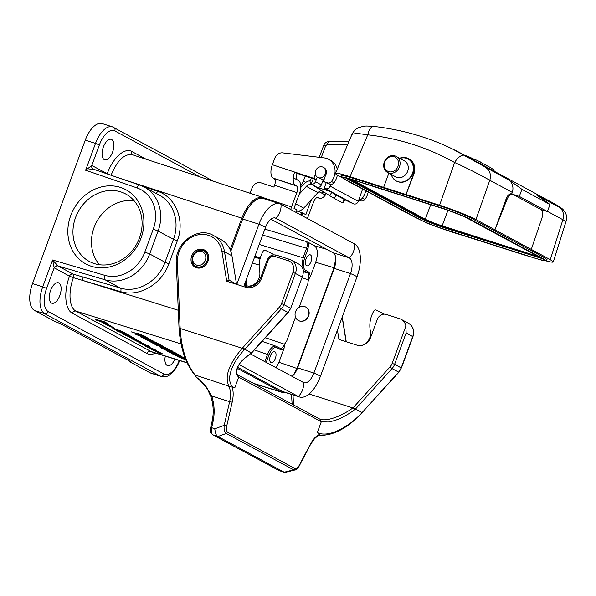 <?xml version="1.0" encoding="UTF-8"?>
<svg xmlns="http://www.w3.org/2000/svg" width="596" height="596" viewBox="0 0 596 596"><rect width="100%" height="100%" fill="white"/><g stroke="black" fill="none" stroke-linecap="round" stroke-linejoin="round"><path stroke-width="0.89" d="M399.551 158.245A13.417 11.696 118.3 0 1 408.7 158.707A13.417 11.696 118.3 0 1 413.52 174.084L406.003 194.527L383.623 187.39L388.86 173.16M396.385 181.028A12.456 10.862 -61.7 0 0 396.549 181.124A12.456 10.862 -61.7 0 0 398.173 181.81A12.456 10.862 -61.7 0 0 412.469 174.404A12.456 10.862 -61.7 0 0 408.379 159.192A12.456 10.862 -61.7 0 0 408.215 159.11M447.939 210.314L442.128 225.862L534.53 255.319L534.798 254.447M468.992 157.612L469.223 156.971L474.118 159.251M480.547 162.38L490.746 167.692L494.188 170.113L493.928 171.059M464.351 155.109L469.223 156.971M480.026 164.28L480.637 162.052L474.2 159.087M452.245 148.844L508.664 179.985A11.495 10.028 118.3 0 1 512.284 192.404L489.778 180.26A11.495 10.028 -61.7 0 0 486.157 167.849M541.012 209.531L541.093 209.576A7.666 3.703 -72.3 0 1 541.891 218.151L531.289 249.411L494.941 229.803L507.04 199.347A7.666 3.703 -72.3 0 1 512.53 194.199A7.666 3.703 -72.3 0 1 512.836 194.333L541.012 209.531L547.404 211.573L550.004 204.502L521.917 189.349A306.635 267.343 -61.7 0 0 508.664 179.985M550.004 204.502A306.635 267.343 -61.7 0 0 536.75 195.138L559.257 207.281A11.495 10.028 118.3 0 1 562.877 219.7L547.471 211.386M461.617 153.634L552.887 202.908C560.791 207.55 562.915 209.01 559.257 207.281M545.765 260.81C550.518 262.091 553.021 262.464 553.297 261.942L550.294 259.662L562.877 219.7L566.073 221.347C567.355 216.229 565.678 213.279 565.448 212.846L563.101 209.583C561.909 208.28 558.519 206.06 552.932 202.931L551.039 201.88M531.289 249.411L550.294 259.662M475.936 219.552C469.581 216.065 452.26 209.241 439.587 205.233L454.636 162.522C466.772 167.834 483.393 176.565 489.778 180.26L475.936 219.552L494.941 229.803L506.078 199.042L507.04 199.347M408.7 158.707L409.228 158.998C414.421 162.41 415.963 167.498 413.848 174.263L406.003 194.527L439.587 205.233M465.044 155.519A11.495 5.692 -60.7 0 0 454.636 162.522C427.883 147.584 398.918 138.354 367.747 134.823L350.038 176.684L383.623 187.39M350.038 176.684C341.031 173.846 336.174 172.766 335.459 173.436C335.332 173.809 336.33 174.568 338.461 175.723L342.052 177.66M545.891 260.728L547.076 259.744C545.057 257.39 532.712 251.691 526.283 247.921L475.012 220.259C471.563 217.629 452.111 209.487 438.224 205.419L361.563 180.983C352.258 177.921 340.852 174.412 341.62 175.798L341.88 177.31L344.071 179.061L413.386 216.46L426.9 223.068C439.408 227.918 451.15 231.948 462.138 235.174L522.089 254.283L543.507 260.728L545.891 260.728C543.999 258.485 531.587 252.719 525.18 248.972L473.909 221.31C470.199 218.583 451.872 210.91 438.097 206.857L361.437 182.413C352.012 179.314 341.173 175.991 341.88 177.31M511.353 193.827C509.371 193.536 507.606 195.272 506.078 199.042M511.763 193.961L512.284 192.404M313.258 178.696L311.209 184.142C313.109 184.529 314.546 183.724 315.515 181.75L316.305 179.694M326.139 182.927L324.164 188.276L325.558 188.716C327.591 189.118 329.111 188.261 330.11 186.138L330.773 184.35M324.164 188.276L330.028 191.435L317.072 187.308L311.209 184.142M344.853 199.809L353.808 203.959L325.558 188.716M330.11 186.138L358.308 201.344L362.599 189.066M358.308 201.344C357.339 203.489 355.834 204.361 353.808 203.959M323.092 180.283L321.348 184.902A3.643 3.174 118.3 0 1 317.072 187.308M512.925 194.378L519.317 196.419L521.917 189.349M547.404 211.573L519.317 196.419M345.248 177.764L423.026 219.596C429.44 222.502 436.801 225.318 445.108 228.03L543.06 258.895M351.908 179.619L425.283 219.209C429.396 221.31 435.005 223.53 442.128 225.862L442.202 226.718C434.7 224.245 428.762 221.898 424.389 219.693L347.967 178.45M541.116 257.845L534.619 256.183A0.767 0.38 107.6 0 1 534.53 255.319L538.642 256.518M461.639 153.641C434.439 139.032 405.168 129.965 373.834 126.441C364.961 125.987 366.078 125.495 358.837 127.596C358.174 127.894 354.627 129.071 352.012 134.316L356.728 133.318L367.747 134.823A11.495 5.245 -83.7 0 1 373.767 126.434M348.846 141.796L329.253 141.453C326.638 141.58 324.805 142.861 323.762 145.275L325.721 145.677L327.554 144.329L347.624 144.679M311.194 184.142L309.942 181.869L311.38 178.077M391.289 174.472A12.456 10.862 -61.7 0 0 396.221 180.946A12.456 10.862 -61.7 0 0 397.845 181.631A12.456 10.862 -61.7 0 0 412.141 174.226A12.456 10.862 -61.7 0 0 408.051 159.013A12.456 10.862 -61.7 0 0 399.931 158.447M388.659 171.626A7.957 6.936 -61.7 0 0 398.508 162.298A7.957 6.936 -61.7 0 0 387.02 158.633A7.957 6.936 -61.7 0 0 388.659 171.626M388.756 172.974A9.104 7.934 -61.7 0 0 399.201 167.558A9.104 7.934 -61.7 0 0 396.213 156.443A9.104 7.934 -61.7 0 0 384.904 160.689A9.104 7.934 -61.7 0 0 387.571 172.468A9.104 7.934 -61.7 0 0 388.756 172.974M387.571 172.468L395.744 176.878A9.104 7.934 -61.7 0 0 396.936 177.385A9.104 7.934 -61.7 0 0 407.381 171.968A9.104 7.934 -61.7 0 0 404.393 160.853L396.213 156.443M405.898 326.072L392.168 363.374L394.597 364.327L406.137 332.97L405.898 326.072A11.495 10.028 -61.7 0 0 401.175 319.344A11.495 10.028 -61.7 0 0 399.678 318.711L386.245 314.427A7.666 6.683 -61.7 0 0 377.216 319.56L370.615 337.492A11.495 10.028 118.3 0 1 357.071 345.188L338.938 339.415L337.433 330.057M361.496 413.222L362.137 412.551L352.959 407.955L309.123 394.008M214.784 428.8C215.29 433.21 216.311 435.75 217.845 436.414L212.869 434.834A7.666 3.703 -72.3 0 1 211.64 427.794L212.906 422.259C214.888 413.371 214.485 404.61 211.699 395.967L229.631 401.682L224.208 425.35L226.771 425.827C226.078 428.964 226.338 431.079 227.568 432.182A1.915 1.669 118.3 0 1 226.256 433.463C224.454 432.115 223.768 429.403 224.208 425.35L214.784 428.8L210.738 427.339C210.276 433.158 210.202 432.018 212.623 434.73L279.092 470.587A1.915 1.669 -61.7 0 0 279.338 470.691A7.666 3.703 107.7 0 0 279.666 470.833M210.991 396.601L210.85 396.534C213.524 404.84 213.912 413.259 212.005 421.797L212.906 422.259M247.206 285.924A1.915 0.924 107.7 0 0 247.117 285.886A1.915 0.924 107.7 0 0 245.716 287.265L226.696 281.208L229.073 280.142L236.508 284.15L231.956 255.818A26.827 23.393 -61.7 0 0 220.818 239.458L213.383 235.45C197.671 225.914 174.539 243.317 176.274 262.985L179.076 329.029A1.915 0.544 -3.4 0 1 179.076 329.022A1.915 0.544 -3.4 0 1 180.171 328.47L242.229 348.258C228.693 364.312 224.297 376.963 229.043 386.201L195.153 375.033C186.392 364.26 181.4 348.742 180.171 328.47L180.111 327.577M194.564 374.675A1.915 1.483 -42.7 0 0 195.153 375.033L196.576 377.663C201.202 381.179 205.024 385.433 208.041 390.425L210.85 396.541L211.699 395.967L205.605 385.798C203.638 383.273 199.526 379.525 196.792 377.551A1.915 1.371 -23.5 0 1 195.995 376.903A1.915 1.915 0 0 0 196.501 377.596M285.447 472.345L284.314 472.278L217.845 436.421M362.137 412.551L398.888 372.217L401.205 367.896A11.495 10.028 118.3 0 1 398.635 372.157L362.137 412.551M293.016 394.925L293.545 404.945M355.41 408.968C350.768 413.006 341.94 418.005 336.926 419.696C335.272 420.523 328.62 422.102 328.053 422.005L321.304 421.759L320.372 419.442C324.149 420.329 329.119 419.651 335.287 417.423C340.882 415.494 348.064 411.493 352.877 407.955M179.21 328.351L180.111 327.606L177.362 262.464A1.915 0.529 -2.4 0 0 176.274 262.978M203.184 249.471A9.774 8.523 118.3 0 1 204.458 250.015A9.774 8.523 118.3 0 1 207.319 262.657A9.774 8.523 118.3 0 1 195.183 267.217A9.774 8.523 118.3 0 1 191.972 255.282A9.774 8.523 118.3 0 1 203.184 249.471M246.595 285.998L245.567 285.67A11.495 10.028 -61.7 0 0 246.677 285.946M251.497 352.906L243.31 359.373C240.71 362.048 238.944 364.365 238.013 366.331C236.94 368.47 236.411 370.556 236.433 372.575C236.567 374.37 237.32 375.912 238.698 377.194L234.742 387.944C225.214 383.63 229.46 365.564 244.196 349.964L244.837 349.271L251.519 353.1L288.196 312.505L290.714 308.333L302.969 275.017L303.468 270.808A11.495 10.028 -61.7 0 0 298.745 264.088L291.31 260.079A11.495 10.028 118.3 0 1 295.445 273.251L283.905 304.616L281.476 303.655L293.016 272.298A9.581 8.351 -61.7 0 0 288.322 260.787L274.898 256.504A5.751 5.014 -61.7 0 0 268.118 260.355L261.525 278.287A13.417 11.696 118.3 0 1 245.716 287.265M217.987 436.495L226.256 433.463L293.672 469.834L294.834 469.998C296.093 470.52 300.123 465.014 299.52 465.402A1.915 0.581 -152.2 0 0 299.423 465.014L310.322 444.303C313.161 439.043 316.282 435.706 319.694 434.298L319.978 435.259M284.18 472.203L293.672 469.834A1.915 1.669 -61.7 0 0 294.983 468.56C296.48 468.918 297.963 467.741 299.423 465.014M319.694 434.298L317.348 432.502C319.396 433.732 322.235 434.231 325.87 433.992C329.32 433.746 333.104 432.711 337.217 430.901C340.852 429.388 345.017 426.967 349.718 423.637C352.363 421.826 358.74 416.373 361.481 413.244L361.75 413.296C347.11 428.375 333.164 435.698 319.903 435.274M317.348 432.502L321.304 421.752L238.698 377.186L237.767 374.884M288.196 312.498L287.942 312.438A11.495 10.028 -61.7 0 0 290.513 308.177L283.905 304.616A11.495 10.028 118.3 0 1 281.334 308.87L244.837 349.271L242.863 347.58L279.338 307.208A9.581 8.351 -61.7 0 0 281.476 303.655M244.196 349.964L242.229 348.258L242.863 347.58M234.742 387.944L229.043 386.193M383.288 313.63L383.243 313.608A1.915 1.669 118.3 0 0 383.198 313.585L376.15 310.091A1.915 1.669 -61.7 0 0 373.841 310.956A26.827 23.393 118.3 0 0 370.25 330.445L370.414 331.331A11.495 10.028 -61.7 0 1 361.765 345.427M383.243 313.608A1.915 1.669 118.3 0 1 383.824 314.174M272.595 253.911L272.551 253.889A1.915 1.669 118.3 0 0 272.506 253.866L265.458 250.372A1.915 1.669 -61.7 0 0 263.149 251.244A26.827 23.393 118.3 0 0 259.565 270.726L259.722 271.612A11.495 10.028 -61.7 0 1 247.861 286.087M272.551 253.889A1.915 1.669 118.3 0 1 273.311 254.902M230.175 249.761L241.805 218.166C248.01 203.266 255.066 196.375 262.97 197.477L267.701 199.906M301.881 266.919L303.126 257.651L306.612 248.167C307.67 244.829 307.506 242.594 306.106 241.455L308.683 242.617L308.043 248.733L304.556 258.217C302.664 264.229 302.962 268.26 305.45 270.301L309.048 272.245L310.464 276.499C308.847 278.593 307.976 280.954 307.856 283.584L299.125 307.32M295.504 317.154L286.728 341.009C285.111 343.102 284.247 345.464 284.128 348.094L278.898 362.293L296.987 368.484L334.058 267.723L315.694 262.3C318.279 254.052 317.869 248.532 314.457 245.731L308.683 242.617M307.856 283.584L308.214 279.733C309.272 276.395 309.108 274.16 307.715 273.02L303.416 270.554M246.625 285.938L246.602 278.786M280.18 348.362L280.224 348.377C281.819 348.623 283.234 347.245 284.478 344.242L286.728 341.009M305.748 307.052A7.666 6.683 118.3 0 1 305.89 307.126A7.666 6.683 118.3 0 1 308.907 315.075A7.666 6.683 118.3 0 1 302.254 321.281A7.666 6.683 118.3 0 1 298.611 320.618A7.666 6.683 118.3 0 1 298.469 320.544M315.694 262.3L310.464 276.499M140.276 185.311L157.582 191.271C175.865 197.105 185.192 220.55 177.31 240.851L173.451 239.331C179.97 222.338 173.764 202.677 159.572 195.346L144.336 187.122A38.33 33.421 118.3 0 1 158.104 231.054L149.671 253.978L165.018 262.255L173.451 239.331L158.104 231.054L153.254 229.14A34.493 30.076 -61.7 0 0 136.924 187.882L85.623 170.24L91.821 165.472L107.213 173.727C112.927 157.798 124.639 147.227 131.82 151.496L146.318 159.318M93.617 169.271L85.623 170.24L95.502 143.405L85.265 140.142L32.497 283.577L42.726 286.84L52.597 260.005L57.864 265.861A3.069 2.63 -49.3 0 0 54.162 267.835L52.597 260.005L104.747 275.337A34.493 30.076 -61.7 0 0 144.821 252.063L149.671 253.978A38.33 33.421 118.3 0 1 105.142 279.837L58.036 265.98L73.084 274.1L120.362 288.047C137.289 293.463 158.402 281.267 165.018 262.255L168.877 263.775C161.732 284.314 138.935 297.486 120.66 291.638L73.382 277.676C67.996 291.943 69.211 307.864 75.93 311.127L151.794 351.916M253.538 383.362L281.044 391.9L237.26 368.283M281.044 391.9L285.715 392.593M270.398 355.805A5.751 2.779 107.7 0 0 271.128 362.614A5.751 2.779 107.7 0 0 275.523 357.98A5.751 2.779 107.7 0 0 274.622 351.662A5.751 2.779 107.7 0 0 270.398 355.805M276.149 367.762L278.898 362.293M335.764 258.336L334.058 267.723M296.987 368.484L293.411 375.085M165.308 356.11A10.735 5.185 107.7 0 0 167.58 365.616A10.735 5.185 107.7 0 0 174.978 359.112M59.823 295.497A10.735 5.185 107.7 0 0 58.453 282.78A10.735 5.185 107.7 0 0 50.25 291.429A10.735 5.185 107.7 0 0 51.934 303.23A10.735 5.185 107.7 0 0 59.823 295.497M150.14 372.828L160.369 376.091A22.998 11.115 -72.3 0 0 161.3 376.486L151.071 373.23A22.998 11.115 -72.3 0 1 150.14 372.828L129.488 361.69L129.704 361.101M129.488 361.69L131.031 361.817L59.995 323.494L55.145 321.579L34.493 310.441A22.998 11.115 -72.3 0 1 32.497 283.577M70.708 215.633A42.16 36.758 118.3 0 1 136.03 198.289A42.16 36.758 118.3 0 1 110.893 266.606A42.16 36.758 118.3 0 1 70.708 215.633M85.265 140.142A22.998 11.115 -72.3 0 1 102.162 123.581L112.398 126.844A22.998 11.115 -72.3 0 0 95.502 143.405L99.376 144.932L91.821 165.472A3.069 2.682 105.2 0 0 93.43 169.197A3.069 2.675 118.3 0 1 93.267 169.122A3.069 2.675 118.3 0 1 92.164 165.606M99.51 264.743A38.33 33.421 118.3 0 1 94.064 227.523A38.33 33.421 118.3 0 1 134.055 200.703M75.558 217.54A38.33 33.421 -61.7 0 0 89.333 261.465A38.33 33.421 -61.7 0 0 136.938 243.6A38.33 33.421 -61.7 0 0 125.726 193.998A38.33 33.421 -61.7 0 0 75.558 217.54M112.592 152.062A10.735 5.185 107.7 0 0 111.229 139.345A10.735 5.185 107.7 0 0 103.026 147.994A10.735 5.185 107.7 0 0 104.71 159.795A10.735 5.185 107.7 0 0 112.592 152.062M306.024 258.984A5.751 2.779 107.7 0 0 306.754 265.801A5.751 2.779 107.7 0 0 311.149 261.167A5.751 2.779 107.7 0 0 310.248 254.842A5.751 2.779 107.7 0 0 306.024 258.984M262.985 197.485L132.208 154.699C124.311 153.582 117.27 160.436 111.065 175.261L134.83 183.434M155.519 353.07C152.352 354.65 149.507 354.784 146.989 353.465L72.332 313.183C64.904 309.577 63.563 291.965 69.516 276.164A3.069 2.675 -61.7 0 1 73.084 274.1A3.069 1.46 -73.6 0 1 73.382 277.676L69.516 276.164L54.162 267.835L46.607 288.367A19.929 9.633 107.7 0 0 48.336 311.648L163.982 374.042A19.929 9.633 107.7 0 0 179.277 360.446M264.855 361.675L267.522 354.426C270.025 348.436 272.856 345.687 276.015 346.164L276.425 346.343A1.147 1.006 -61.7 0 1 276.551 346.403L262.098 341.381M245.045 287.056A30.664 26.738 -61.7 0 0 245.202 282.586M356.937 277.043L358.911 270.517A28.362 13.708 107.7 0 1 356.937 277.043L320.328 376.553A15.332 1.214 -159.8 0 0 320.328 376.553L356.937 277.051A15.332 1.214 -159.8 0 0 356.937 277.043A15.332 1.214 -159.8 0 0 350.493 273.571L334.214 268.379L297.598 367.888A13.417 6.481 -72.3 0 1 292.055 376.344M334.214 268.379A13.417 6.481 107.7 0 0 333.045 252.711L270.957 219.216M237.625 367.337L282.057 391.304L298.335 396.496A15.332 13.365 -61.7 0 0 303.483 382.513L250.35 353.845M239.13 364.551L298.335 396.496A28.362 13.708 -72.3 0 0 299.483 396.981L283.204 391.796A28.362 13.708 -72.3 0 1 282.057 391.304M358.911 270.517A28.362 13.708 107.7 0 0 354.471 243.92L280.954 204.257A28.362 13.708 107.7 0 0 279.807 203.765L263.521 198.58A28.362 13.708 107.7 0 0 242.684 219.008L230.801 251.311M279.807 203.765A28.362 13.708 107.7 0 0 258.962 224.193L236.806 284.426M265.406 227.672L243.719 286.631L265.406 227.665A15.332 1.214 20.2 0 1 265.406 227.672L265.697 226.927A13.417 6.481 107.7 0 0 265.414 227.665A15.332 1.214 20.2 0 0 258.962 224.193L242.684 219.008M320.32 376.553A28.362 13.708 -72.3 0 1 319.717 378.125L320.328 376.553A15.332 1.214 -159.8 0 0 313.883 373.081L350.493 273.571A13.417 6.481 107.7 0 0 349.33 257.904L275.806 218.24A13.417 6.481 107.7 0 0 275.263 218.009A13.417 6.481 107.7 0 0 265.697 226.927M319.717 378.125A28.362 13.708 -72.3 0 1 299.483 396.981M297.598 367.888L313.883 373.081A13.417 6.481 -72.3 0 1 304.027 382.744A13.417 6.481 -72.3 0 1 303.483 382.513M249.717 193.141L251.184 190.34M344.443 199.533L344.89 199.742L342.916 203.02L342.469 202.811L344.443 199.533L336.189 195.078L334.207 198.356L329.722 195.689L331.696 192.411L336.189 195.078M342.469 202.811L334.207 198.356M344.89 199.742L343.259 198.654M310.367 180.759A9.581 8.351 -61.7 0 0 304.042 183.911L300.757 187.502M297.695 211.267A9.581 8.351 -61.7 0 0 303.707 208.138L317.929 192.612A5.751 5.014 118.3 0 1 321.743 190.72M299.296 194.087L306.366 186.369A5.751 5.014 118.3 0 1 312.572 185.006A5.751 5.014 118.3 0 1 312.662 185.051L329.722 195.689M296.652 210.917L301.442 212.496L300.563 214.836M301.867 215.536L302.813 213.033L301.442 212.496M302.813 213.033L305.867 214.679L310.918 200.263M250.082 193.26L252.078 187.949A7.666 6.683 -61.7 0 1 261.145 182.883L273.892 187.077L274.562 185.289A5.751 2.779 108.2 0 0 274.1 178.584L273.273 178.137A11.495 5.565 -71.8 0 1 272.35 164.727L274.808 158.193A7.666 6.683 118.3 0 1 282.72 152.874L324.328 157.933A15.332 13.365 118.3 0 1 328.523 159.266A15.332 13.365 118.3 0 1 331.473 181.475A3.829 3.345 118.3 0 1 327.569 182.875L323.419 181.512L325.468 175.47A5.751 5.014 -61.7 0 0 323.978 167.7L323.174 167.26A5.751 5.014 118.3 0 1 325.356 173.503A5.751 5.014 118.3 0 1 319.925 177.913A5.751 5.014 118.3 0 1 317.713 177.385A5.751 5.014 118.3 0 1 315.277 172.408A5.751 5.014 118.3 0 1 323.174 167.26M315.418 174.33L313.839 178.36L294.655 172.058A11.495 5.565 108.2 0 0 293.306 177.787L298.425 180.543A11.495 5.565 108.2 0 1 299.348 193.953L293.97 208.265L297.024 209.911L296.085 212.414M368.172 192.068A15.332 13.365 118.3 0 1 364.841 199.481A3.829 3.345 118.3 0 1 360.945 200.882L358.725 200.152M358.896 199.645A3.829 3.345 -61.7 0 0 362.368 198.14A15.332 13.365 -61.7 0 0 365.691 190.727M300.704 185.11A5.751 2.779 108.2 0 0 303.245 181.393L305.249 176.066M337.329 175.09A15.332 13.365 118.3 0 1 333.946 182.816A3.829 3.345 118.3 0 1 330.05 184.209L323.419 181.512M317.318 177.146L316.32 179.701L313.839 178.36L272.35 164.727M328.523 159.266L331.004 160.6A15.332 13.365 118.3 0 1 337.232 169.242M307.119 218.367A5.751 2.779 108.2 0 0 308.341 216.02L313.72 201.709A5.751 2.779 -71.8 0 1 317.996 197.581A5.751 2.779 -71.8 0 1 318.212 197.678L317.757 197.529M317.266 197.537L318.212 197.678M319.039 198.125A11.495 5.565 108.2 0 0 319.486 198.312A11.495 5.565 108.2 0 0 325.349 195.071L320.231 192.307A11.495 5.565 108.2 0 0 319.791 192.121A11.495 5.565 108.2 0 0 318.569 192.001M311.566 199.556A11.495 5.565 108.2 0 0 311.246 200.368M323.643 191.897A5.751 2.779 -71.8 0 1 321.281 192.851A5.751 2.779 -71.8 0 1 321.058 192.754L325.349 195.071A11.495 5.565 108.2 0 0 326.347 193.588M294.655 172.058L297.136 173.399A5.751 2.779 -71.8 0 0 297.598 180.096L293.306 177.787A11.495 5.565 108.2 0 0 295.579 185.468L296.406 185.915A5.751 2.779 -71.8 0 1 296.868 192.612L291.489 206.924A5.751 2.779 108.2 0 0 290.841 209.583M297.136 173.399L316.32 179.701M301.852 212.72L300.973 215.059M317.713 177.385L323.911 180.059M193.201 256.384A7.286 6.347 -61.7 0 0 200.144 265.19A7.286 6.347 -61.7 0 0 204.48 253.389A7.286 6.347 -61.7 0 0 193.201 256.384M301.971 321.132A7.666 6.683 118.3 0 1 298.328 320.469A7.666 6.683 118.3 0 1 296.085 310.546A7.666 6.683 118.3 0 1 305.606 306.977A7.666 6.683 118.3 0 1 308.624 314.926A7.666 6.683 118.3 0 1 301.971 321.132M185.781 359.813L177.116 356.401L182.853 358.673L184.328 358.926L181.877 357.749L185.423 358.911M185.289 358.561L180.722 356.617L182.011 357.496L176.192 355.73L172.497 353.905L178.234 356.185L179.709 356.43L177.258 355.261L185.043 357.905M172.639 353.622L166.359 350.768L178.353 355.112L175.582 353.629L179.135 354.873L181.713 356.296L170.374 352.4L172.639 353.622M168.02 351.133L161.739 348.273L173.734 352.623L170.963 351.141L174.516 352.378L177.094 353.808L165.755 349.912L168.02 351.133M170.821 350.925L165.695 348.727L167.886 349.926L161.672 348.012L159.132 346.567L169.197 349.666L172.326 350.992L170.821 350.925M142.146 336.911L143.681 337.977L151.578 340.361L148.359 338.841L153.738 341.232L143.092 337.984L140.477 336.852L140.142 336.442L142.146 336.911M137.147 334.319L142.273 336.517L140.082 335.31L146.296 337.232L148.836 338.677L138.764 335.57L135.635 334.244L137.147 334.319M145.342 336.435L131.314 331.86L140.589 334.714L137.251 333.343L139.479 334.028L145.342 336.435M117.77 331.249L116.682 330.661L119.021 331.152L113.62 329.014L123.387 332.046L124.445 332.62L122.247 332.151L127.253 334.132L117.77 331.249M117.032 330.028L112.927 328.634L114.03 328.783L112.204 327.8L122.59 331.607L117.032 330.028M115.654 329.283L118.947 330.296L115.654 329.283M111.132 326.981L106.505 324.932L113.769 327.435L111.132 326.981M110.133 326.183L112.435 327.144L110.133 326.183M103.287 323.241L108.546 324.656L110.513 325.9L103.287 323.241M107.138 323.896L95.293 319.754L104.702 322.585L101.432 321.967L107.138 323.896M107.645 323.553L95.8 319.396L104.099 321.646L107.645 323.553M160.317 353.517L155.69 351.469L162.954 353.972L160.317 353.517M159.318 352.72L161.62 353.674L159.318 352.72M161.002 353.003L152.129 349.785L161.002 353.003M158.253 351.476L151.28 349.33L148.978 348.049L155.318 349.889L150.982 348.876L158.253 351.476M146.579 346.336L153.723 349.1L147.771 347.312L145.983 346.507L145.513 346.12L146.579 346.336M149.834 346.313L139.352 342.894L149.834 346.313M143.614 344.056L136.931 341.396L142.295 343.05L144.396 343.959L144.791 344.302L143.614 344.056M139.352 341.888L135.024 340.554L139.352 341.568L132.074 338.968L139.054 341.113L141.364 342.372L139.352 341.888M134.338 339.504L129.719 337.455L136.983 339.958L134.338 339.504M133.348 338.707L135.65 339.668L133.348 338.707M127.842 336.286L123.126 334.14L134.644 338.29L126.143 335.369L127.842 336.286M125.555 334.162L131.627 336.487L121.956 333.507L128.058 335.19L125.555 334.162M118.231 331.54L129.302 335.205L118.231 331.54M162.261 348.012L165.83 349.1L162.261 348.012M167.476 348.69L157.009 345.471L154.394 344.026L164.794 347.237L167.476 348.69M158.312 345.702L165.502 347.848L158.312 345.702M162.857 346.194L152.39 342.976L149.767 341.53L160.175 344.741L162.857 346.194M153.694 343.207L160.875 345.36L153.694 343.207M158.238 343.706L147.771 340.48L145.148 339.042L155.556 342.253L158.238 343.706M149.075 340.718L156.256 342.864L149.075 340.718M143.234 336.74L146.772 337.679L143.234 336.74M105.477 324.194L108.792 325.215L105.477 324.194M147.726 346.596L141.99 344.25L148.374 346.209L149.857 347.148L147.726 346.596M145.014 345.509L148.195 346.485L145.014 345.509M325.721 145.677L321.237 157.56M315.515 181.75L321.348 184.902M342.536 177.414C344.503 179.619 356.788 185.371 363.202 189.103L422.028 220.699C430.468 224.461 439.61 227.858 449.436 230.89L526.112 255.326C537.518 259.178 543.917 260.862 545.325 260.377L465.208 217.1C456.312 213.212 447.03 209.799 437.367 206.857L397.376 194.102C380.27 188.835 358.084 181.191 344.57 177.615L342.551 177.399M424.389 219.693A0.767 0.67 -61.7 0 0 425.283 219.209L430.699 204.726M534.619 256.183L442.202 226.718M348.541 178.778A0.767 0.67 -61.7 0 0 349.003 178.74M327.554 144.329A3.829 1.699 -89 0 1 329.23 141.453M392.168 363.374A9.581 8.351 118.3 0 1 390.03 366.927L352.959 407.962M284.314 472.278L279.338 470.691L212.869 434.834A1.915 1.669 118.3 0 1 212.601 434.715M355.529 408.983L392.026 368.589L398.888 372.217M342.156 317.206L346.09 341.694M406.137 332.97L412.939 336.688C414.689 330.855 413.244 326.414 408.61 323.36A11.495 10.028 118.3 0 1 412.745 336.531L401.205 367.896L394.597 364.327A11.495 10.028 -61.7 0 1 392.026 368.589L390.03 366.927M213.383 235.45A26.827 23.393 118.3 0 1 224.521 251.81L229.073 280.142M231.956 255.818L224.521 251.81A1.915 0.618 170.9 0 0 221.988 251.877A24.913 21.724 -61.7 0 0 197.44 234.973A24.913 21.724 -61.7 0 0 177.362 262.464M288.322 260.787A1.915 0.924 107.7 0 1 289.723 259.402L291.31 260.079A11.495 10.028 118.3 0 0 289.812 259.439A1.915 0.924 107.7 0 0 289.723 259.402L276.306 255.125A1.915 0.924 107.7 0 1 276.38 255.155L289.649 259.387M302.053 276.82L293.016 272.298M268.118 260.355L267.15 260.139C269.087 255.96 272.134 254.291 276.306 255.125A1.915 0.924 107.7 0 0 274.898 256.504M267.15 260.139L260.549 278.071L261.525 278.287M226.696 281.208L221.988 251.877M251.445 352.832L287.942 312.438L281.334 308.87L279.338 307.208M232.075 387.027C233.49 391.043 233.528 396.087 232.194 402.158L229.631 401.682C231.136 394.485 230.674 389.121 228.253 385.582M299.52 465.402L310.419 444.69A1.915 0.581 -152.2 0 0 310.322 444.303M232.194 402.158L226.771 425.827M227.568 432.182L294.983 468.56M264.87 229.132L306.106 241.455M314.457 245.731L326.943 249.419M308.214 279.733L301.926 277.855M259.163 265.064L252.391 263.045M265.414 337.716L284.478 344.242M254.574 257.129L260.079 258.776M303.573 271.783L307.715 273.02A1.147 1.006 118.3 0 0 309.048 272.245M241.805 218.166L120.012 178.323M177.31 240.851L168.877 263.775M82.166 276.775L82.464 280.366L178.271 310.27M93.267 169.122L139.822 185.147A3.829 1.855 109 0 1 139.956 185.207A38.33 33.421 118.3 0 1 144.336 187.122L139.822 185.147A3.829 1.855 109 0 0 136.924 187.882M120.66 291.638A3.069 1.46 106.4 0 0 120.362 288.047L105.142 279.837A3.829 1.848 -73.6 0 1 104.747 275.337M284.128 348.094C282.832 349.636 281.647 350.157 280.567 349.658L276.969 347.721C274.048 346.842 271.374 349.271 268.945 354.993L266.218 362.405M163.982 374.042A3.069 2.675 -61.7 0 1 160.369 376.091L44.722 313.705L34.493 310.441M181.042 343.937L75.93 311.127A3.069 2.675 -61.7 0 0 72.332 313.183M146.989 353.465A3.069 2.675 118.3 0 1 150.587 351.402L187.032 362.718M268.945 354.993L254.395 349.919M144.821 252.063L153.254 229.14M200.04 176.893L114.827 130.919A19.929 9.633 107.7 0 0 99.376 144.932M259.23 244.464L304.556 258.217M308.043 248.733L262.694 235.047M305.45 270.301A1.147 1.006 -61.7 0 1 304.116 271.076L303.483 270.889M260.31 257.919L254.879 256.287M48.336 311.648A3.069 2.675 -61.7 0 1 44.722 313.705A22.998 11.115 -72.3 0 1 42.726 286.84L46.607 288.367M57.864 265.861L58.036 265.98A3.069 2.675 -61.7 0 0 54.474 268.051M113.329 127.239A3.069 2.675 118.3 0 1 113.724 127.41A3.069 2.675 118.3 0 1 114.827 130.919M132.67 154.856A3.069 2.675 118.3 0 1 131.82 151.496M107.146 173.913A3.069 2.675 118.3 0 1 107.213 173.727L109.947 174.874M157.582 191.271A3.069 1.468 -71 0 1 155.958 193.395M280.023 348.288A1.147 1.006 118.3 0 1 280.567 349.658M276.969 347.721A1.147 1.006 -61.7 0 0 276.551 346.403L280.224 348.377M280.954 204.257A15.332 13.365 118.3 0 1 275.806 218.24L274.689 217.883M354.471 243.92A15.332 13.365 118.3 0 1 349.33 257.904L333.045 252.711M303.707 208.138L295.653 203.787M317.929 192.612L306.366 186.369M303.245 181.393L305.942 182.279M263.894 197.857L291.489 206.924M296.868 192.612L274.562 185.289M274.1 178.584L296.406 185.915M295.579 185.468L273.273 178.137M364.841 199.481L362.368 198.14M360.945 200.882L358.859 199.757M333.946 182.816L331.473 181.475M330.05 184.209L327.569 182.875M323.397 179.783L324.023 179.731M192.657 256.34A8.635 7.532 -61.7 0 0 200.889 266.785A8.635 7.532 -61.7 0 0 206.037 252.786A8.635 7.532 -61.7 0 0 192.657 256.34M197.984 268.081L196.077 267.045A9.201 8.024 -61.7 0 0 202.104 267.455M208.466 255.669A9.201 8.024 -61.7 0 0 204.808 250.856C200.249 248.51 196.166 250.342 192.568 256.355C191.264 261.286 192.426 264.848 196.077 267.045M473.693 160.145L474.2 159.072M511.368 193.834L512.53 194.199M553.297 261.942L566.073 221.347M352.012 134.309L335.459 173.436M319.218 157.314L323.762 145.275M212.005 421.797L210.738 427.332M179.076 329.022C180.588 348.66 185.751 363.88 194.579 374.69L195.995 376.91M408.61 323.36L401.175 319.344M412.939 336.688L401.406 368.045M342.268 316.916L346.254 341.746M279.092 470.587L284.59 472.397M291.481 394.433L292.144 404.192M290.714 308.333L302.954 275.054M260.549 278.071C257.457 284.508 252.987 287.116 247.124 285.886M285.216 472.397L294.796 470.013M320.022 435.259C318.987 435.073 317.117 436.265 314.427 438.835L310.419 444.69M361.757 413.296L362.39 412.611M320.618 419.554L238.177 375.078M251.512 353.108C244.189 357.824 239.488 362.74 237.417 367.859C236.441 372.634 236.731 375.078 238.296 375.182M282.266 392.414L254.127 383.682M187.107 362.875L151.816 351.916M213.793 181.393L112.398 126.844M161.3 376.486C169.83 377.134 168.519 374.877 171.857 373.044C175.135 369.863 177.772 365.609 179.754 360.267M319.791 192.121L318.823 191.8M301.904 186.243L300.764 185.87M317.184 197.559L319.486 198.312M321.348 179.336L323.717 180.618M206.723 251.885L204.808 250.856"/></g></svg>
